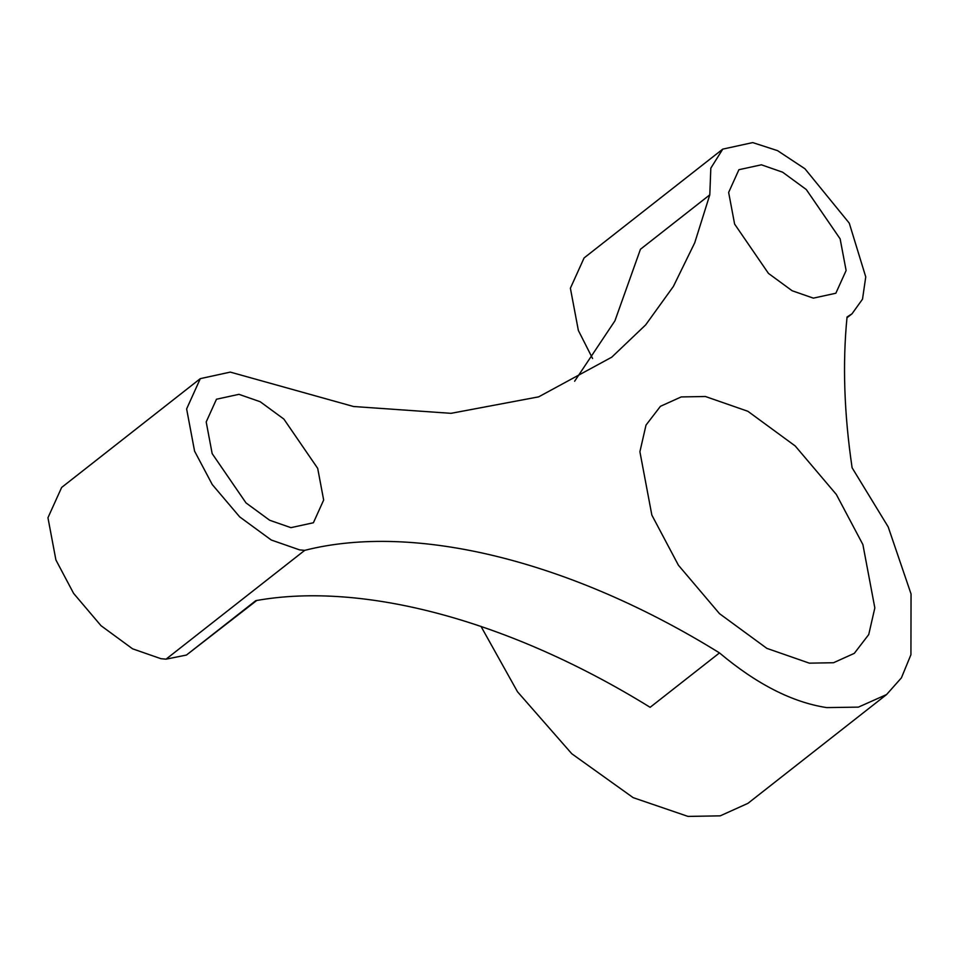 <?xml version="1.0" encoding="UTF-8"?>
<svg xmlns="http://www.w3.org/2000/svg" width="959" height="959" viewBox="0 0 959 959"><rect width="100%" height="100%" fill="white"/><g stroke="black" fill="none" stroke-linecap="round" stroke-linejoin="round"><path stroke-width="1.44" d="M186.454 655.045L166.039 659.169L304.71 550.358L299.592 549.879L271.265 540.013L239.69 516.889L212.275 484.571L194.581 451.162L186.621 408.93L200.311 378.637L230.28 372.104L353.547 406.508L451.018 413.329L538.646 396.858L611.758 357.18L645.671 324.885L673.374 286.453L694.736 242.783L709.792 194.845L710.823 168.137L722.762 149.125L752.719 142.591L777.509 150.623L804.949 168.772L849.266 223.147L865.749 276.911L862.513 299.16L852 313.821L847.049 316.997C842.446 363.593 844.136 413.856 852.107 467.776L888.19 526.899L911.05 593.969L910.93 654.709L901.412 677.845L886.607 694.532L858.389 707.131L826.682 707.598C792.302 702.324 756.567 684.091 719.49 652.911L650.142 707.31C510.332 620.857 363.581 581.166 255.789 600.646L186.454 655.045L256.724 600.49M813.364 298.141L792.122 290.745L768.447 273.399L734.618 224.094L728.648 192.435L738.909 169.707L761.386 164.804L782.628 172.2L806.303 189.546L840.132 238.851L846.114 270.522L835.84 293.238L813.364 298.141M886.607 694.532L747.936 803.342L720.233 815.845L688.011 816.409L633.156 797.648L571.816 753.774L517.5 691.775L480.998 626.371M809.348 663.16L766.864 648.368L719.514 613.676L678.397 565.199L651.844 515.079L639.905 451.737L646.006 425.101L660.439 406.304L681.214 396.93L705.392 396.499L747.876 411.291L795.227 445.983L836.344 494.472L862.896 544.58L874.836 607.922L868.734 634.558L854.301 653.355L833.515 662.729L809.348 663.16M290.925 527.654L269.683 520.257L246.007 502.912L212.167 453.619L206.197 421.948L216.47 399.232L238.935 394.329L260.189 401.725L283.864 419.071L317.693 468.364L323.663 500.035L313.401 522.751L290.925 527.654M166.039 659.169L160.92 658.689L132.582 648.823L101.019 625.7L73.603 593.381L55.91 559.972L47.95 517.74L61.64 487.448L200.311 378.637M574.621 381.238L614.923 320.833L640.456 249.256L709.792 194.845M304.71 550.358C414.744 522.307 571.204 560.991 719.49 652.911M592.59 358.522L578.361 330.447L570.389 288.227L584.091 257.935L722.762 149.125M846.965 317.765L852 313.821"/></g></svg>
